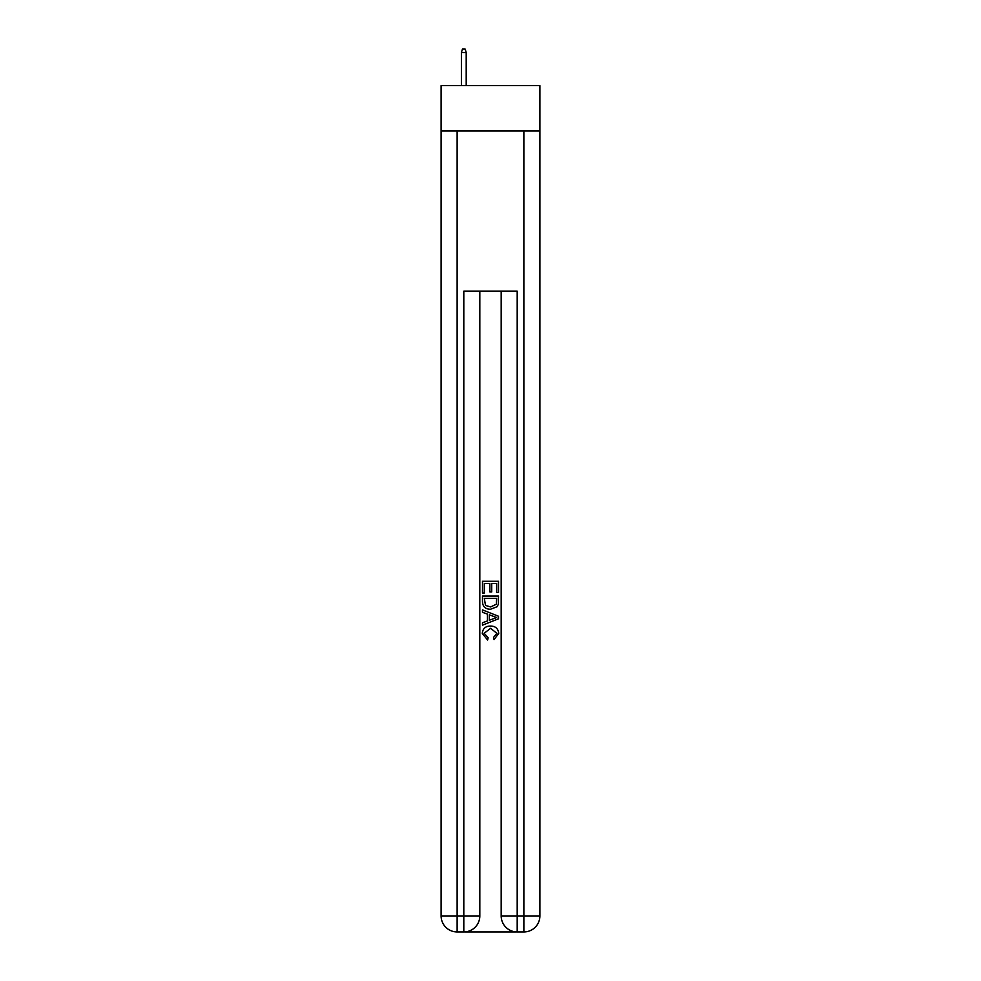<?xml version="1.0" encoding="UTF-8"?>
<svg xmlns="http://www.w3.org/2000/svg" width="981" height="981" viewBox="0 0 981 981"><rect width="100%" height="100%" fill="white"/><g stroke="black" fill="none" stroke-linecap="round" stroke-linejoin="round"><path stroke-width="1.47" d="M539.893 131.013L539.893 85.629L441.107 85.629L441.107 131.013L539.893 131.013L539.893 915.935L523.866 915.935L523.866 131.013M465.006 931.95L515.994 931.95M517.195 931.95L517.195 915.935L501.181 915.935A16.015 16.015 0 0 0 517.195 931.95L523.866 931.95L523.866 915.935L517.195 915.935L517.195 291.198L463.805 291.198L463.805 915.935L441.107 915.935L441.107 131.013M479.819 291.198L479.819 915.935A16.015 16.015 0 0 1 463.805 931.95L457.134 931.95A16.015 16.015 0 0 1 441.107 915.935M501.181 915.935L501.181 291.198M523.866 931.95A16.015 16.015 0 0 0 539.893 915.935M482.493 592.99L482.493 581.279L498.507 581.279L498.507 592.573L496.656 592.573L496.656 583.548L491.726 583.548L491.726 591.96L489.887 591.96L489.887 583.548L484.344 583.548L484.344 592.99L482.493 592.99M482.493 601.807L482.493 596.068L498.507 596.068L498.274 604.382L497.134 606.712L490.586 609.213C485.46 609.238 482.762 606.761 482.493 601.807M484.344 598.324L485.472 605.412L490.623 606.957L496.325 604.222L496.656 598.324L484.344 598.324M482.493 612.291L482.493 609.9L498.507 616.252L498.507 618.803L482.493 625.167L482.493 622.763L487.422 620.948L487.422 614.118L482.493 612.291M493.701 616.436L489.274 614.793L489.274 620.262L496.656 617.527L493.701 616.436M484.136 633.272L488.146 637.76L487.618 640.017L482.284 633.481C482.713 628.563 485.497 626.086 490.623 626.05C495.54 626.16 498.238 628.625 498.716 633.432L494.056 639.612L493.578 637.343L496.864 633.321L490.623 628.318L484.136 633.272M466.208 85.629L466.208 52.52L461.401 52.52L461.401 85.629M461.401 52.52L462.468 49.05L465.141 49.05L466.208 52.52M457.134 131.013L457.134 931.95M479.819 915.935L463.805 915.935L463.805 931.95"/></g></svg>

